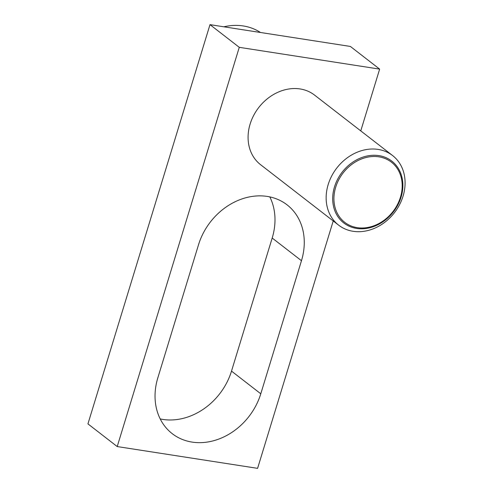 <?xml version="1.0" encoding="UTF-8"?>
<svg xmlns="http://www.w3.org/2000/svg" width="493" height="493" viewBox="0 0 493 493"><rect width="100%" height="100%" fill="white"/><g stroke="black" fill="none" stroke-linecap="round" stroke-linejoin="round"><path stroke-width="0.74" d="M192.097 442.098A60.547 50.138 -52.2 0 1 172.23 433.661A60.547 50.138 -52.2 0 1 157.84 377.804L198.525 244.731A60.547 50.138 -52.2 0 1 267.206 196.417A60.547 50.138 -52.2 0 1 287.074 204.854A60.547 50.138 -52.2 0 1 301.469 260.711L260.785 393.79A60.547 50.138 -52.2 0 1 192.097 442.098M160.219 418.939A60.547 50.138 127.8 0 0 162.819 419.42A60.547 50.138 127.8 0 0 231.507 371.112L272.191 238.033A60.547 50.138 127.8 0 0 269.813 196.898M403.052 196.165A44.031 36.464 127.8 0 0 392.582 155.541A44.031 36.464 127.8 0 0 328.184 184.542A44.031 36.464 127.8 0 0 338.654 225.165A44.031 36.464 127.8 0 0 403.052 196.165M334.5 186.859A39.15 32.421 -52.2 0 1 378.914 155.622A39.15 32.421 -52.2 0 1 401.068 197.194A39.15 32.421 -52.2 0 1 356.649 228.438A39.15 32.421 -52.2 0 1 334.5 186.859M378.883 156.836A38.072 31.527 127.8 0 0 335.69 187.217A38.072 31.527 127.8 0 0 357.234 227.649A38.072 31.527 127.8 0 0 400.427 197.268A38.072 31.527 127.8 0 0 378.883 156.836M338.654 225.165L260.587 164.693A44.031 36.464 -52.2 0 1 250.117 124.07A44.031 36.464 -52.2 0 1 314.516 95.069L392.582 155.541M239.271 47.328L379.647 69.119L350.375 46.441L209.993 24.65L87.939 423.881L117.211 446.559L239.271 47.328L209.993 24.65M379.647 69.119L360.765 130.892M333.225 220.963L257.592 468.35L117.211 446.559M260.483 32.489A60.547 50.138 127.8 0 0 223.84 26.801M301.469 260.711L272.191 238.033M260.785 393.79L231.507 371.112"/></g></svg>

